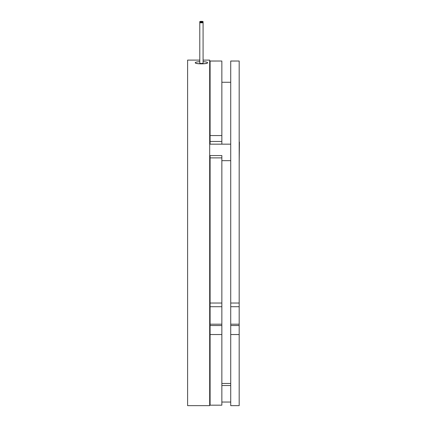 <?xml version="1.0" encoding="UTF-8"?>
<svg xmlns="http://www.w3.org/2000/svg" width="427" height="427" viewBox="0 0 427 427"><rect width="100%" height="100%" fill="white"/><g stroke="black" fill="none" stroke-linecap="round" stroke-linejoin="round"><path stroke-width="0.64" d="M239.392 142.1L239.184 162.73M239.184 404.102L239.184 383.473M239.184 306.709L230.724 306.709L230.724 303.031L239.184 303.031L239.184 405.65L230.724 405.65L230.724 306.709M221.853 306.709L210.095 306.709L210.095 303.031L221.853 303.031L221.853 405.17L210.095 405.18L221.853 405.18M201.432 21.921A1.649 0.288 0 0 0 203.081 21.638A1.649 0.288 0 0 0 201.432 21.35A1.649 0.288 0 0 0 199.783 21.638A1.649 0.288 0 0 0 201.432 21.921M201.432 22.818A1.649 0.288 0 0 0 203.081 22.53A1.649 0.288 0 0 0 201.432 22.247A1.649 0.288 0 0 0 199.783 22.53A1.649 0.288 0 0 0 201.432 22.818M199.783 21.638L199.783 63.164A1.649 0.288 0 0 0 201.432 63.452A1.649 0.288 0 0 0 203.081 63.164L203.081 21.638M203.081 61.68A6.191 1.073 180 0 1 207.618 62.716A6.191 1.073 180 0 1 201.432 63.794A6.191 1.073 180 0 1 195.24 62.716C194.861 64.226 208.002 64.221 207.618 62.716M203.081 60.095L209.684 60.095L209.684 405.65L187.608 405.65L187.608 60.095L199.783 60.095M195.24 62.716A6.191 1.073 180 0 1 199.783 61.68M221.853 157.889L210.095 157.889L210.095 155.551L221.853 155.551L221.853 303.031M210.095 157.889L210.095 303.031M221.853 334.533L210.095 334.533L210.095 405.17M210.095 61.056L221.853 61.018L210.095 61.056L210.095 135.556L221.853 135.556L221.853 141.454L210.095 141.454L210.095 135.556M221.853 61.056L221.853 135.556M230.724 144.161L209.684 144.161L210.095 144.161L210.095 141.454M210.095 334.533L210.095 306.709M221.853 144.161L221.853 141.454M230.724 61.056L239.184 61.018L230.724 61.056L230.724 303.031M239.184 61.056L239.184 303.031M210.095 324.189L221.853 324.189M210.095 325.529L221.853 325.529M239.184 334.533L230.724 334.533M230.724 324.189L239.184 324.189M230.724 325.529L239.184 325.529M209.684 272.068L210.095 272.068M230.724 402.042L221.853 402.042M210.095 402.042L209.684 402.042M230.724 383.473L221.853 383.473M221.853 61.018L210.095 61.018M230.724 82.272L221.853 82.272M230.724 385.533L221.853 385.533M210.095 385.533L209.684 385.533M239.184 61.018L230.724 61.018M230.724 160.664L221.853 160.664M210.095 160.664L209.684 160.664M209.684 193.677L210.095 193.677"/></g></svg>
